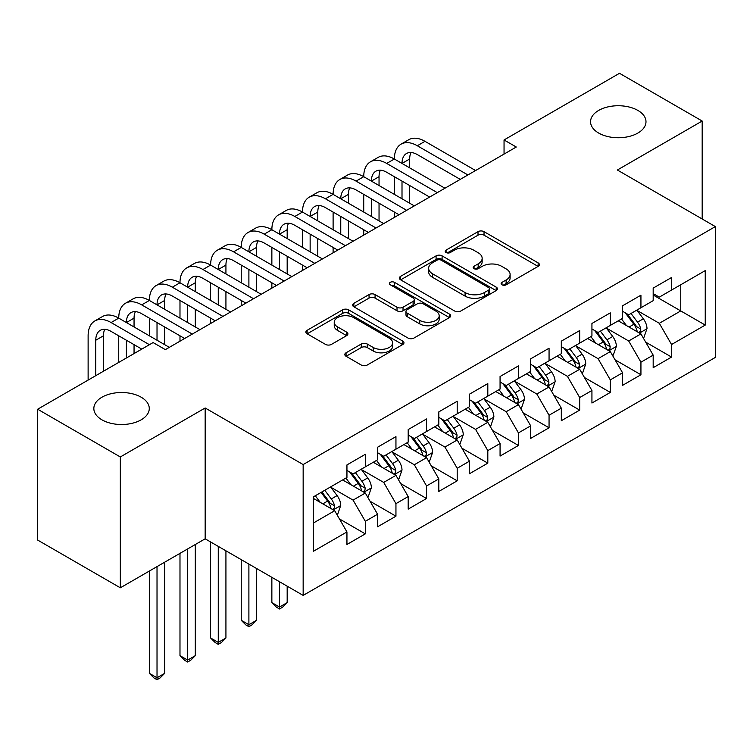 <?xml version="1.0" encoding="UTF-8"?>
<svg xmlns="http://www.w3.org/2000/svg" width="753" height="753" viewBox="0 0 753 753"><rect width="100%" height="100%" fill="white"/><g stroke="black" fill="none" stroke-linecap="round" stroke-linejoin="round"><path stroke-width="1.13" d="M501.987 284.803A2.974 1.722 0 0 0 506.195 284.803L538.131 266.364A4.254 2.457 0 0 0 539.383 264.632A4.254 2.457 0 0 0 538.131 262.891L484.028 231.66A4.254 2.457 0 0 0 478.014 231.66L446.077 250.1A2.974 1.722 0 0 0 445.211 251.314A2.974 1.722 0 0 0 446.077 252.528A2.974 1.722 0 0 0 450.285 252.528L454.417 250.137A13.601 7.85 0 0 1 473.656 250.137L478.164 252.744A13.601 7.85 0 0 1 482.155 258.298A13.601 7.85 0 0 1 478.164 263.851L474.032 266.233A2.974 1.722 0 0 0 473.166 267.447A2.974 1.722 0 0 0 474.032 268.661A2.974 1.722 0 0 0 478.24 268.661L482.372 266.28A13.601 7.85 0 0 1 501.611 266.28L506.12 268.887A13.601 7.85 0 0 1 510.11 274.44A13.601 7.85 0 0 1 506.12 279.994L501.987 282.375A2.974 1.722 0 0 0 501.121 283.589A2.974 1.722 0 0 0 501.987 284.803L501.987 282.375M141.159 397.198A27.72 16.001 0 0 0 110.955 393.734A27.72 16.001 0 0 0 93.843 408.512A27.72 16.001 0 0 0 101.956 419.835A27.72 16.001 0 0 0 132.161 423.299A27.72 16.001 0 0 0 149.273 408.512A27.72 16.001 0 0 0 141.159 397.198M637.876 110.427A27.72 16.001 0 0 0 607.662 106.954A27.72 16.001 0 0 0 590.559 121.741A27.72 16.001 0 0 0 598.673 133.055A27.72 16.001 0 0 0 628.877 136.528A27.72 16.001 0 0 0 645.989 121.741A27.72 16.001 0 0 0 637.876 110.427M346.06 352.79A4.254 2.457 0 0 0 344.818 354.531A4.254 2.457 0 0 0 346.06 356.263L361.242 365.026A4.254 2.457 0 0 0 367.248 365.026L402.723 344.545A4.254 2.457 0 0 0 403.966 342.813A4.254 2.457 0 0 0 402.723 341.081L348.611 309.841A4.254 2.457 0 0 0 342.606 309.841L307.13 330.313A4.254 2.457 0 0 0 305.887 332.054A4.254 2.457 0 0 0 307.13 333.786L325.465 344.375A4.254 2.457 0 0 0 331.48 344.375L346.662 335.612A4.254 2.457 0 0 0 347.905 333.871A4.254 2.457 0 0 0 346.662 332.139L337.57 326.887A11.37 6.57 0 0 1 334.238 322.246A11.37 6.57 0 0 1 341.26 316.185A11.37 6.57 0 0 1 353.646 317.606L389.263 338.172A11.37 6.57 0 0 1 392.595 342.813A11.37 6.57 0 0 1 385.583 348.874A11.37 6.57 0 0 1 373.187 347.453L367.248 344.027A4.254 2.457 0 0 0 361.242 344.027L346.06 352.79L346.06 356.263M120.329 456.958L120.329 587.801L205.164 538.819L205.164 407.985L120.329 456.958L37.65 409.227L153.104 342.568L165.349 349.637L516.294 147.023L504.049 139.954L504.049 154.092M205.164 407.985L303.158 464.563L715.35 226.587L715.35 357.421L303.158 595.397L303.158 464.563M702.182 218.982L702.182 121.035L617.356 170.009L715.35 226.587M702.182 121.035L619.503 73.295L504.049 139.954M454.718 311.055A4.254 2.457 0 0 0 460.732 311.055L496.199 290.573A4.254 2.457 0 0 0 497.451 288.841A4.254 2.457 0 0 0 496.199 287.109L442.096 255.869A4.254 2.457 0 0 0 436.081 255.869L400.615 276.342A4.254 2.457 0 0 0 399.372 278.083A4.254 2.457 0 0 0 400.615 279.815L454.718 311.055M391.438 285.453A2.974 1.722 0 0 1 394.45 285.867L394.45 282.328L449.466 314.095A4.254 2.457 0 0 1 450.708 315.827A4.254 2.457 0 0 1 449.466 317.559L413.99 338.041A4.254 2.457 0 0 1 407.975 338.041L353.872 306.8L353.872 303.327A4.254 2.457 0 0 0 352.63 305.069A4.254 2.457 0 0 0 353.872 306.8M353.872 303.327L369.055 294.564A4.254 2.457 0 0 1 375.069 294.564L397.01 307.233A4.254 2.457 0 0 0 403.024 307.233L413.086 301.426A4.254 2.457 0 0 0 414.338 299.685A4.254 2.457 0 0 0 413.086 297.953L390.242 284.766A2.974 1.722 0 0 1 389.376 283.552A2.974 1.722 0 0 1 391.212 281.961A2.974 1.722 0 0 1 394.45 282.328M653.18 295.007L680.75 310.923L680.75 284.756L705.241 270.609L671.554 290.056L671.554 277.509L653.18 288.117L653.18 300.663L640.935 307.742L640.935 295.185L622.562 305.793L622.562 318.35L610.307 325.418L610.307 312.862L591.933 323.47L591.933 336.026L579.688 343.104L579.688 330.548L561.314 341.156L561.314 353.712L549.059 360.781L549.059 348.225L530.686 358.833L530.686 371.389L518.44 378.458L518.44 365.911L500.067 376.519L500.067 389.066L487.812 396.144L487.812 383.588L469.439 394.196L469.439 406.752L457.193 413.821L457.193 401.264L438.82 411.872L438.82 424.428L426.565 431.497L426.565 418.95L408.192 429.558L408.192 442.105L395.946 449.183L395.946 436.627L377.573 447.235L377.573 459.791L365.318 466.86L365.318 454.313L346.945 464.921L346.945 477.468L313.267 496.924L313.267 551.375L346.945 531.929L334.699 510.713L313.267 498.335M705.241 270.609L705.241 325.07L671.554 344.516L659.308 323.301L637.104 310.481M645.679 342.126L671.554 357.073L671.554 344.516M671.554 357.073L653.18 367.68L653.18 355.124L640.935 362.193L628.689 340.977L606.485 328.157M615.06 359.812L640.935 374.749L640.935 362.193M640.935 374.749L622.562 385.357L622.562 372.801L610.307 379.879L598.061 358.663L575.857 345.843M584.432 377.488L610.307 392.426L610.307 379.879M610.307 392.426L591.933 403.034L591.933 390.487L579.688 397.556L567.442 376.34L545.238 363.52M553.813 395.165L579.688 410.112L579.688 397.556M579.688 410.112L561.314 420.72L561.314 408.164L549.059 415.232L536.814 394.017L514.61 381.197M523.184 412.851L549.059 427.789L549.059 415.232M549.059 427.789L530.686 438.397L530.686 425.84L518.44 432.919L506.195 411.703L483.991 398.883M492.566 430.528L518.44 445.465L518.44 432.919M518.44 445.465L500.067 456.083L500.067 443.526L487.812 450.595L475.567 429.379L453.362 416.56M461.937 448.214L487.812 463.151L487.812 450.595M487.812 463.151L469.439 473.759L469.439 461.203L457.193 468.281L444.948 447.066L422.744 434.246M431.318 465.891L457.193 480.828L457.193 468.281M457.193 480.828L438.82 491.436L438.82 478.889L426.565 485.958L414.319 464.742L392.115 451.922M400.69 483.567L426.565 498.514L426.565 485.958M426.565 498.514L408.192 509.122L408.192 496.566L395.946 503.635L383.701 482.419L361.496 469.599M370.071 501.253L395.946 516.191L395.946 503.635M395.946 516.191L377.573 526.799L377.573 514.243L365.318 521.321L353.072 500.105L330.868 487.285M339.443 518.93L365.318 533.868L365.318 521.321M365.318 533.868L346.945 544.475L346.945 531.929M346.945 470.399L353.072 473.938L365.318 466.86M313.267 523.09L334.699 510.713M377.573 452.722L383.701 456.252L395.946 449.183M353.072 500.105L365.318 493.027L342.662 479.943M377.573 514.243L365.318 493.027M408.192 435.036L414.319 438.575L426.565 431.497M383.701 482.419L395.946 475.35L373.281 462.267M408.192 496.566L395.946 475.35M438.82 417.36L444.948 420.889L457.193 413.821M414.319 464.742L426.565 457.673L403.909 444.59M438.82 478.889L426.565 457.673M469.439 399.674L475.567 403.213L487.812 396.144M444.948 447.066L457.193 439.987L434.528 426.904M469.439 461.203L457.193 439.987M500.067 381.997L506.195 385.536L518.44 378.458M475.567 429.379L487.812 422.311L465.156 409.227M500.067 443.526L487.812 422.311M530.686 364.32L536.814 367.85L549.059 360.781M506.195 411.703L518.44 404.625L495.775 391.541M530.686 425.84L518.44 404.625M561.314 346.634L567.442 350.173L579.688 343.104M536.814 394.017L549.059 386.948L526.403 373.865M561.314 408.164L549.059 386.948M591.933 328.957L598.061 332.487L610.307 325.418M567.442 376.34L579.688 369.271L557.022 356.188M591.933 390.487L579.688 369.271M622.562 311.271L628.689 314.81L640.935 307.742M598.061 358.663L610.307 351.585L587.651 338.502M622.562 372.801L610.307 351.585M653.18 293.595L659.308 297.134L671.554 290.056M628.689 340.977L640.935 333.908L618.269 320.825M653.18 355.124L640.935 333.908M37.65 409.227L37.65 540.061L120.329 587.801M205.164 538.819L303.158 595.397M659.308 323.301L680.75 310.923L705.241 325.07M503.183 285.227L506.12 283.523A13.601 7.85 0 0 0 510.11 277.97L510.11 274.44M482.155 258.298L482.155 261.837A13.601 7.85 0 0 1 478.164 267.39L475.228 269.085M538.075 266.402L484.028 235.19A4.254 2.457 0 0 0 478.014 235.19L447.273 252.942M496.142 290.611L442.096 259.399A4.254 2.457 0 0 0 436.081 259.399L400.671 279.852M488.688 290.056A2.974 1.722 0 0 0 489.563 288.841A2.974 1.722 0 0 0 488.688 287.627L441.192 260.209A2.974 1.722 0 0 0 436.985 260.209L432.627 262.722A13.601 7.85 0 0 0 428.645 268.275A13.601 7.85 0 0 0 432.627 273.828L465.09 292.569A13.601 7.85 0 0 0 484.33 292.569L488.688 290.056L488.688 293.595A2.974 1.722 0 0 0 489.563 292.38L489.563 288.841M428.645 268.275L428.645 271.814A13.601 7.85 0 0 0 432.627 277.368L432.627 273.828M488.688 293.595L484.33 296.108A13.601 7.85 0 0 1 465.09 296.108L432.627 277.368M353.929 306.838L369.055 298.103L369.055 294.564M414.338 299.685L414.338 303.224A4.254 2.457 0 0 1 413.086 304.956L403.024 310.773A4.254 2.457 0 0 1 397.01 310.773L375.069 298.103A4.254 2.457 0 0 0 369.055 298.103M394.45 285.867L449.409 317.597M419.779 320.383A11.37 6.57 0 0 0 432.175 321.804A11.37 6.57 0 0 0 439.187 315.742A11.37 6.57 0 0 0 435.855 311.102L423.308 303.854A4.254 2.457 0 0 0 417.294 303.854L407.232 309.662A4.254 2.457 0 0 0 405.98 311.403A4.254 2.457 0 0 0 407.232 313.135L419.779 320.383L419.779 323.922A11.37 6.57 0 0 0 432.175 325.343A11.37 6.57 0 0 0 439.187 319.272L439.187 315.742M405.98 311.403L405.98 314.933A4.254 2.457 0 0 0 407.232 316.674L407.232 313.135M419.779 323.922L407.232 316.674M392.595 342.813L392.595 346.352A11.37 6.57 0 0 1 385.583 352.413A11.37 6.57 0 0 1 373.187 350.992L367.248 347.566A4.254 2.457 0 0 0 361.242 347.566L346.116 356.291M334.238 322.246L334.238 325.785A11.37 6.57 0 0 0 337.57 330.426L337.57 326.887M346.606 335.64L337.57 330.426M402.667 344.582L348.611 313.38A4.254 2.457 0 0 0 342.606 313.38L307.186 333.824M643.203 337.833L643.937 337.41L646.996 328.562A11.474 6.626 -120 0 0 643.335 318.792L636.831 310.114M626.458 325.55L621.517 318.952M619.201 321.362L618.646 320.609M638.77 332.657L640.549 331.056L640.803 329.052A11.474 6.626 -120 0 0 637.518 322.152L631.014 313.464M627.296 314.01L635.334 324.731A5.845 3.379 60 0 1 636.398 326.51L640.803 329.052M625.282 312.843L633.838 324.27A11.474 6.626 60 0 1 637.123 331.179L637.358 331.838M88.12 380.086L88.12 335.819A32.483 18.75 60 0 1 94.84 320.947L102.502 316.524A32.483 18.75 60 0 1 118.739 318.133A32.483 18.75 60 0 1 125.469 303.261L133.121 298.847A32.483 18.75 60 0 1 149.367 300.456A32.483 18.75 60 0 1 156.087 285.585L163.749 281.161A32.483 18.75 60 0 1 179.986 282.77A32.483 18.75 60 0 1 186.716 267.908L194.368 263.484A32.483 18.75 60 0 1 210.614 265.094A32.483 18.75 60 0 1 217.335 250.222L224.996 245.807A32.483 18.75 60 0 1 241.233 247.417A32.483 18.75 60 0 1 247.963 232.545L255.615 228.121A32.483 18.75 60 0 1 271.861 229.731A32.483 18.75 60 0 1 278.582 214.869L286.244 210.445A32.483 18.75 60 0 1 302.48 212.054A32.483 18.75 60 0 1 309.21 197.182L316.862 192.768A32.483 18.75 60 0 1 333.108 194.368A32.483 18.75 60 0 1 339.829 179.506L347.491 175.082A32.483 18.75 60 0 1 363.727 176.691A32.483 18.75 60 0 1 370.457 161.82L378.11 157.405A32.483 18.75 60 0 1 394.356 159.015A32.483 18.75 60 0 1 401.085 144.143L408.738 139.719A32.483 18.75 60 0 1 424.974 141.329L475.567 170.536M401.085 144.143A32.483 18.75 60 0 1 417.322 145.753L467.914 174.96M460.252 179.383L417.322 154.591A21.658 12.5 -120 0 0 406.498 153.518A21.658 12.5 -120 0 0 402.008 163.429L409.67 159.015L409.67 167.853M411.025 152.52A21.658 12.5 -120 0 0 409.67 159.015M402.008 181.115L402.008 198.792M409.67 185.53L409.67 203.216M394.356 217.429L394.356 212.054M394.356 194.368L394.356 176.691M612.575 355.51L613.309 355.087L616.378 346.248A11.474 6.626 -120 0 0 612.707 336.478L606.203 327.79M595.839 343.227L590.898 336.629M588.582 339.038L588.018 338.295M608.151 350.343L609.93 348.743L610.175 346.738A11.474 6.626 -120 0 0 606.89 339.829L600.386 331.151M596.677 331.687L604.706 342.417A5.845 3.379 60 0 1 605.77 344.196L610.175 346.738M594.654 330.529L603.219 341.956A11.474 6.626 60 0 1 606.504 348.855L606.739 349.524M581.956 373.196L582.69 372.773L585.749 363.925A11.474 6.626 -120 0 0 582.088 354.155L575.584 345.467M565.211 360.913L560.27 354.315M557.954 356.724L557.399 355.971M577.523 368.019L579.302 366.419L579.556 364.414A11.474 6.626 -120 0 0 576.271 357.515L569.767 348.827M566.049 349.373L574.087 360.094A5.845 3.379 60 0 1 575.151 361.873L579.556 364.414M564.035 348.206L572.591 359.633A11.474 6.626 60 0 1 575.876 366.542L576.111 367.2M370.457 161.82A32.483 18.75 60 0 1 386.694 163.429L394.356 159.015L444.948 188.222M386.694 163.429L437.286 192.636M429.634 197.06L386.694 172.268A21.658 12.5 -120 0 0 375.869 171.204A21.658 12.5 -120 0 0 371.389 181.115L379.041 176.691L379.041 185.53M380.397 170.197A21.658 12.5 -120 0 0 379.041 176.691M371.389 198.792L371.389 216.469M379.041 203.216L379.041 220.893M363.727 235.105L363.727 229.731M363.727 212.054L363.727 194.368M339.829 179.506A32.483 18.75 60 0 1 356.075 181.115L363.727 176.691L414.319 205.898M356.075 181.115L406.667 210.322M399.005 214.737L356.075 189.954A21.658 12.5 -120 0 0 345.251 188.881A21.658 12.5 -120 0 0 340.761 198.792L348.423 194.368L348.423 203.216M349.778 187.883A21.658 12.5 -120 0 0 348.423 194.368M340.761 216.469L340.761 234.155M348.423 220.893L348.423 238.569M333.108 252.792L333.108 247.417M333.108 229.731L333.108 212.054M551.328 390.873L552.062 390.449L555.13 381.611A11.474 6.626 -120 0 0 551.46 371.831L544.956 363.153M534.592 378.59L529.651 371.991M527.335 374.401L526.771 373.648M546.904 385.696L548.683 384.096L548.928 382.1A11.474 6.626 -120 0 0 545.643 375.192L539.139 366.513M535.43 367.05L543.459 377.78A5.845 3.379 60 0 1 544.523 379.55L548.928 382.1M533.406 365.883L541.972 377.319A11.474 6.626 60 0 1 545.257 384.218L545.492 384.887M520.709 408.55L521.443 408.126L524.502 399.288A11.474 6.626 -120 0 0 520.841 389.517L514.337 380.83M503.964 396.276L499.023 389.668M496.707 392.078L496.152 391.334M516.276 403.382L518.055 401.782L518.309 399.777A11.474 6.626 -120 0 0 515.024 392.878L508.52 384.19M504.802 384.736L512.84 395.457A5.845 3.379 60 0 1 513.904 397.236L518.309 399.777M502.788 383.569L511.343 394.996A11.474 6.626 60 0 1 514.628 401.895L514.864 402.563M309.21 197.182A32.483 18.75 60 0 1 325.447 198.792L333.108 194.368L383.701 223.585M325.447 198.792L376.039 227.999M368.386 232.423L325.447 207.63A21.658 12.5 -120 0 0 314.622 206.557A21.658 12.5 -120 0 0 310.142 216.469L317.794 212.054L317.794 220.893M319.15 205.56A21.658 12.5 -120 0 0 317.794 212.054M310.142 234.155L310.142 251.831M317.794 238.569L317.794 256.255M302.48 270.468L302.48 265.094M302.48 247.417L302.48 229.731M278.582 214.869A32.483 18.75 60 0 1 294.828 216.469L302.48 212.054L353.072 241.261M294.828 216.469L345.42 245.685M337.758 250.1L294.828 225.316A21.658 12.5 -120 0 0 284.003 224.243A21.658 12.5 -120 0 0 279.514 234.155L287.175 229.731L287.175 238.569M288.531 223.246A21.658 12.5 -120 0 0 287.175 229.731M279.514 251.831L279.514 269.518M287.175 256.255L287.175 273.932M271.861 288.145L271.861 282.77M271.861 265.094L271.861 247.417M490.081 426.236L490.815 425.812L493.883 416.964A11.474 6.626 -120 0 0 490.212 407.194L483.708 398.516M473.345 413.952L468.404 407.354M466.088 409.764L465.523 409.011M485.657 421.059L487.436 419.459L487.68 417.454A11.474 6.626 -120 0 0 484.395 410.554L477.891 401.867M474.183 402.413L482.212 413.133A5.845 3.379 60 0 1 483.275 414.912L487.68 417.454M472.159 401.245L480.725 412.672A11.474 6.626 60 0 1 484.01 419.581L484.245 420.24M247.963 232.545A32.483 18.75 60 0 1 264.199 234.155L271.861 229.731L322.453 258.938M264.199 234.155L314.792 263.362M307.139 267.786L264.199 242.993A21.658 12.5 -120 0 0 253.375 241.92A21.658 12.5 -120 0 0 248.895 251.831L256.547 247.417L256.547 256.255M257.903 240.922A21.658 12.5 -120 0 0 256.547 247.417M248.895 269.518L248.895 287.194M256.547 273.932L256.547 291.618M241.233 305.831L241.233 300.456M241.233 282.77L241.233 265.094M459.462 443.912L460.196 443.489L463.255 434.65A11.474 6.626 -120 0 0 459.594 424.88L453.09 416.193M442.717 431.629L437.775 425.031M435.46 427.44L434.905 426.687M455.028 438.735L456.807 437.145L457.062 435.14A11.474 6.626 -120 0 0 453.777 428.231L447.273 419.553M443.555 420.089L451.593 430.82A5.845 3.379 60 0 1 452.657 432.599L457.062 435.14M441.54 418.922L450.096 430.358A11.474 6.626 60 0 1 453.381 437.258L453.617 437.926M279.514 581.749L279.514 607.04L287.175 602.616L287.175 586.173M287.175 602.616L282.582 607.21L279.514 608.979L276.455 607.21L271.861 602.616L271.861 577.335M271.861 602.616L279.514 607.04L279.514 608.979M217.335 250.222A32.483 18.75 60 0 1 233.581 251.831L241.233 247.417L291.825 276.624M233.581 251.831L284.173 281.038M276.511 285.462L233.581 260.67A21.658 12.5 -120 0 0 222.756 259.597A21.658 12.5 -120 0 0 218.266 269.518L225.928 265.094L225.928 273.932M227.284 258.599A21.658 12.5 -120 0 0 225.928 265.094M218.266 287.194L218.266 304.871M225.928 291.618L225.928 309.295M210.614 323.508L210.614 318.133M210.614 300.456L210.614 282.77M428.834 461.598L429.568 461.165L432.636 452.327A11.474 6.626 -120 0 0 428.965 442.557L422.461 433.869M412.098 449.315L407.157 442.708M404.841 445.127L404.276 444.374M424.41 456.422L426.189 454.821L426.433 452.817A11.474 6.626 -120 0 0 423.148 445.917L416.644 437.229M412.936 437.775L420.965 448.496A5.845 3.379 60 0 1 422.028 450.275L426.433 452.817M410.912 436.608L419.477 448.035A11.474 6.626 60 0 1 422.762 454.944L422.998 455.603M248.895 564.072L248.895 624.717L256.547 620.293L256.547 568.487M256.547 620.293L251.954 624.896L248.895 626.665L245.826 624.896L241.233 620.293L241.233 559.648M241.233 620.293L248.895 624.717L248.895 626.665M186.716 267.908A32.483 18.75 60 0 1 202.952 269.518L210.614 265.094L261.206 294.301M202.952 269.518L253.545 298.725M245.892 303.139L202.952 278.356A21.658 12.5 -120 0 0 192.128 277.283A21.658 12.5 -120 0 0 187.648 287.194L195.3 282.77L195.3 291.618M196.655 276.285A21.658 12.5 -120 0 0 195.3 282.77M187.648 304.871L187.648 322.557M195.3 309.295L195.3 326.971M179.986 341.194L179.986 335.819M179.986 318.133L179.986 300.456M398.215 479.275L398.949 478.852L402.008 470.013A11.474 6.626 -120 0 0 398.346 460.234L391.842 451.555M381.47 466.992L376.528 460.394M374.213 462.803L373.657 462.05M393.781 474.098L395.56 472.498L395.814 470.503A11.474 6.626 -120 0 0 392.529 463.594L386.025 454.916M382.308 455.452L390.346 466.182A5.845 3.379 60 0 1 391.409 467.952L395.814 470.503M380.293 454.285L388.849 465.721A11.474 6.626 60 0 1 392.134 472.62L392.369 473.289M218.266 546.386L218.266 642.394L225.928 637.979L225.928 550.81M225.928 637.979L221.335 642.573L218.266 644.342L215.207 642.573L210.614 637.979L210.614 541.972M210.614 637.979L218.266 642.394L218.266 644.342M156.087 285.585A32.483 18.75 60 0 1 172.333 287.194L179.986 282.77L230.578 311.977M172.333 287.194L222.926 316.401M215.264 320.825L172.333 296.033A21.658 12.5 -120 0 0 161.509 294.96A21.658 12.5 -120 0 0 157.019 304.871L164.681 300.456L164.681 309.295M166.037 293.962A21.658 12.5 -120 0 0 164.681 300.456M157.019 322.557L157.019 340.234M164.681 326.971L164.681 344.658M149.367 335.819L149.367 318.133M367.586 496.952L368.321 496.528L371.389 487.69A11.474 6.626 -120 0 0 367.718 477.92L361.214 469.232M350.851 484.678L345.909 478.07M343.594 480.48L343.029 479.736M363.162 491.784L364.941 490.184L365.186 488.179A11.474 6.626 -120 0 0 361.901 481.28L355.397 472.592M351.689 473.129L359.718 483.859A5.845 3.379 60 0 1 360.781 485.638L365.186 488.179M349.665 471.971L358.23 483.398A11.474 6.626 60 0 1 361.515 490.297L361.751 490.965M187.648 548.937L187.648 660.08L195.3 655.656L195.3 544.513M195.3 655.656L190.707 660.259L187.648 662.019L184.579 660.259L179.986 655.656L179.986 553.351M179.986 655.656L187.648 660.08L187.648 662.019M125.469 303.261A32.483 18.75 60 0 1 141.705 304.871L149.367 300.456L199.959 329.663M141.705 304.871L192.297 334.078M184.645 338.502L141.705 313.719A21.658 12.5 -120 0 0 130.881 312.646A21.658 12.5 -120 0 0 126.4 322.557L134.053 318.133L134.053 326.971M135.408 311.648A21.658 12.5 -120 0 0 134.053 318.133M126.4 340.234L126.4 357.986M134.053 344.658L134.053 353.562M118.739 362.409L118.739 335.819M336.968 514.638L337.702 514.214L340.761 505.367A11.474 6.626 -120 0 0 337.099 495.596L330.595 486.909M320.223 502.355L315.281 495.756M332.534 509.461L334.313 507.861L334.567 505.856A11.474 6.626 -120 0 0 331.282 498.957L324.778 490.269M321.898 491.935L329.099 501.536A5.845 3.379 60 0 1 330.162 503.315L334.567 505.856M321.098 492.396L327.602 501.074A11.474 6.626 60 0 1 330.887 507.983L331.122 508.642M157.019 566.614L157.019 677.756L164.681 673.342L164.681 562.199M164.681 673.342L160.088 677.935L157.019 679.705L153.96 677.935L149.367 673.342L149.367 571.038M149.367 673.342L157.019 677.756L157.019 679.705M94.84 320.947A32.483 18.75 60 0 1 111.086 322.557L118.739 318.133L169.331 347.34M111.086 322.557L149.423 344.695M141.771 349.11L111.086 331.395A21.658 12.5 -120 0 0 100.262 330.322A21.658 12.5 -120 0 0 95.772 340.234L95.772 375.662M104.789 329.325A21.658 12.5 -120 0 0 103.434 335.819L103.434 371.248M506.12 283.523L506.12 279.994M474.032 268.661L474.032 266.233M478.164 267.39L478.164 263.851M446.077 252.528L446.077 250.1M478.014 235.19L478.014 231.66M484.028 235.19L484.028 231.66M538.131 266.364L538.131 262.891M400.615 279.815L400.615 276.342M436.081 259.399L436.081 255.869M442.096 259.399L442.096 255.869M496.199 290.573L496.199 287.109M465.09 296.108L465.09 292.569M484.33 296.108L484.33 292.569M375.069 298.103L375.069 294.564M397.01 310.773L397.01 307.233M403.024 310.773L403.024 307.233M413.086 304.956L413.086 301.426M449.466 317.559L449.466 314.095M361.242 347.566L361.242 344.027M367.248 347.566L367.248 344.027M373.187 350.992L373.187 347.453M346.662 335.612L346.662 332.139M307.13 333.786L307.13 330.313M342.606 313.38L342.606 309.841M348.611 313.38L348.611 309.841M402.723 344.545L402.723 341.081M639.495 333.08L646.921 328.788M637.518 322.152L643.335 318.792M629.047 327.047L633.838 324.27M424.974 141.329L417.322 145.753M608.876 350.757L616.302 346.465M606.89 339.829L612.707 336.478M598.419 344.723L603.219 341.956M578.248 368.433L585.674 364.151M576.271 357.515L582.088 354.155M567.8 362.4L572.591 359.633M547.629 386.12L555.055 381.827M545.643 375.192L551.46 371.831M537.171 380.086L541.972 377.319M517 403.796L524.427 399.514M515.024 392.878L520.841 389.517M506.553 397.763L511.343 394.996M486.382 421.473L493.808 417.19M484.395 410.554L490.212 407.194M475.924 415.449L480.725 412.672M455.753 439.159L463.18 434.867M453.777 428.231L459.594 424.88M445.305 433.126L450.096 430.358M425.134 456.836L432.561 452.553M423.148 445.917L428.965 442.557M414.677 450.802L419.477 448.035M394.506 474.522L401.933 470.23M392.529 463.594L398.346 460.234M384.058 468.488L388.849 465.721M363.887 492.198L371.314 487.916M361.901 481.28L367.718 477.92M353.43 486.165L358.23 483.398M333.259 509.875L340.685 505.592M331.282 498.957L337.099 495.596M322.811 503.851L327.602 501.074M103.434 335.819L95.772 340.234"/></g></svg>
